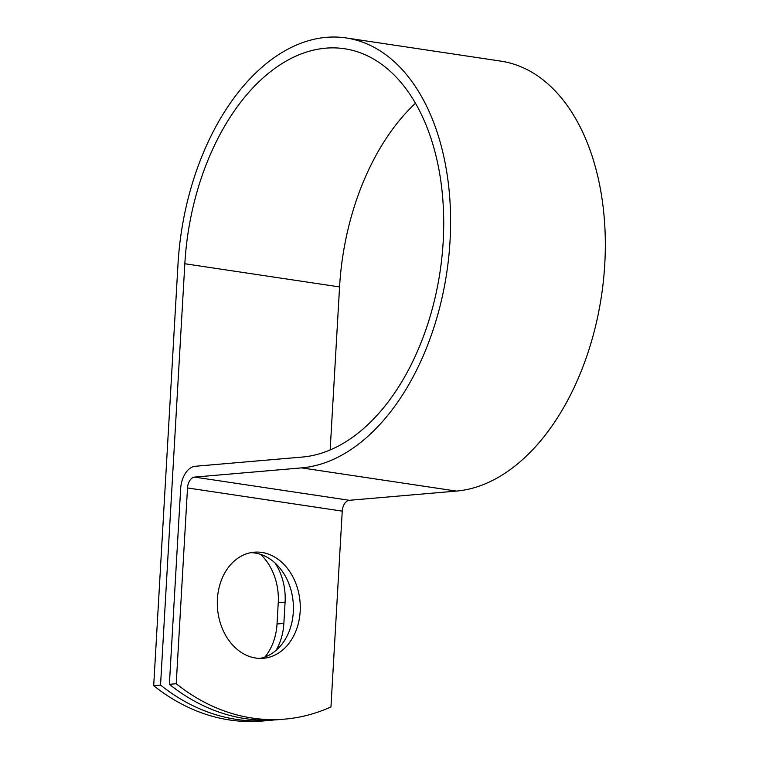 <?xml version="1.0" encoding="UTF-8"?>
<svg xmlns="http://www.w3.org/2000/svg" width="759" height="759" viewBox="0 0 759 759"><rect width="100%" height="100%" fill="white"/><g stroke="black" fill="none" stroke-linecap="round" stroke-linejoin="round"><path stroke-width="1.14" d="M255.736 658.044A53.244 41.394 85.1 0 0 263.354 658.29A53.244 41.394 85.1 0 0 300.27 606.574A53.244 41.394 85.1 0 0 261.827 552.438A53.244 41.394 85.1 0 0 254.218 552.191A53.244 41.394 85.1 0 0 217.302 603.908A53.244 41.394 85.1 0 0 255.736 658.044M259.91 658.404A53.244 41.394 85.1 0 0 293.353 604.951A53.244 41.394 85.1 0 0 254.986 553.026A53.244 41.394 85.1 0 0 250.812 552.675M275.185 563.131A53.244 41.394 -94.9 0 1 285.09 602.191L283.866 623.395A53.244 41.394 -94.9 0 1 275.925 650.51M169.38 684.314L176.221 683.726A227.529 176.885 85.1 0 0 284.815 719.115L277.965 719.703A227.529 176.885 -94.9 0 1 169.38 684.314L180.67 488.54A21.299 13.169 98.5 0 1 195.234 466.273L302.224 457.06A206.144 127.474 -81.5 0 0 441.985 256.514A206.144 127.474 -81.5 0 0 344.567 48.747A206.144 127.474 -81.5 0 0 184.835 263.743L160.538 685.083A227.529 176.885 85.1 0 0 269.132 720.462A227.529 176.885 85.1 0 0 273.544 720.006M415.505 103.252A206.144 127.474 -81.5 0 0 339.567 286.93L330.165 449.935M284.815 719.115A227.529 176.885 85.1 0 0 330.952 706.923L342.243 511.139A10.379 6.414 98.5 0 1 349.339 500.295L456.339 491.082A217.065 134.229 -81.5 0 0 603.5 279.91A217.065 134.229 -81.5 0 0 500.921 61.137L346.189 37.95A217.065 134.229 -81.5 0 0 177.986 264.331L153.697 685.671A227.529 176.885 85.1 0 0 262.282 721.05L269.132 720.462M176.221 683.726L187.511 487.952A10.379 6.414 98.5 0 1 194.608 477.098L301.608 467.886A217.065 134.229 -81.5 0 0 448.768 256.722A217.065 134.229 -81.5 0 0 346.189 37.95M260.66 554.393A53.244 41.394 -94.9 0 1 278.249 602.779L277.026 623.993A53.244 41.394 -94.9 0 1 264.986 656.981M153.697 685.671L160.538 685.083M184.835 263.743L339.567 286.93M187.511 487.952L342.243 511.139M194.608 477.098L349.339 500.295M301.608 467.886L456.339 491.082M285.09 602.191L278.249 602.779M283.866 623.395L277.026 623.993"/></g></svg>
